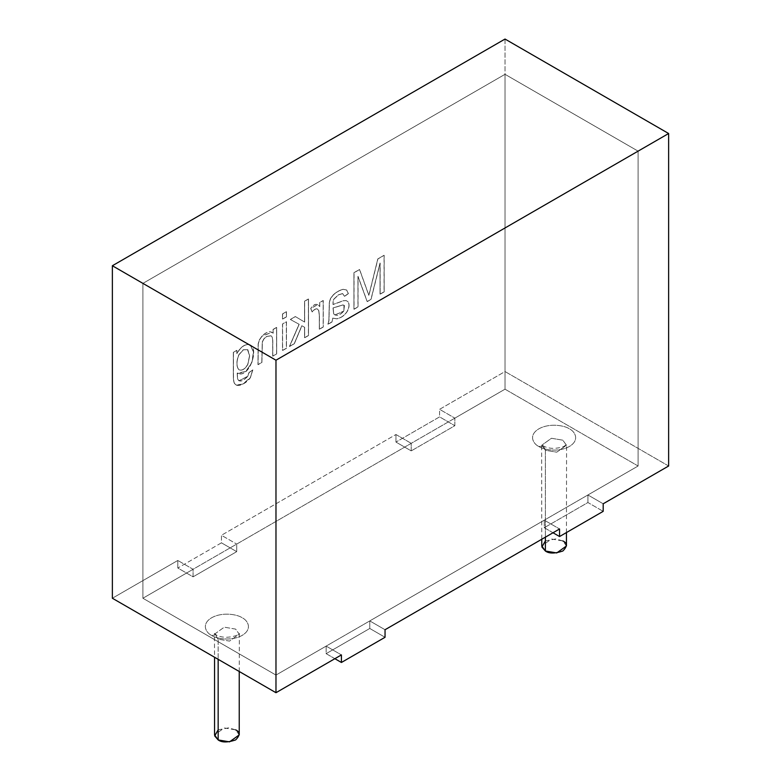 <?xml version="1.0" encoding="UTF-8"?>
<svg xmlns="http://www.w3.org/2000/svg" width="781" height="781" viewBox="0 0 781 781"><rect width="100%" height="100%" fill="white"/><g stroke="black" fill="none" stroke-linecap="round" stroke-linejoin="round"><path stroke-width="0.59" stroke-dasharray="3.9 2.93" d="M638.097 151.143L638.097 466.003L505.024 389.182L505.024 74.312L638.097 151.143L505.024 74.312L142.903 283.386L142.903 598.246L505.024 389.182L638.097 466.003L275.976 675.077L142.903 598.246L275.976 675.077L275.976 360.207L142.903 283.386L275.976 360.207L638.097 151.143L275.976 360.207L275.976 675.077L638.097 466.003L638.097 151.143L638.097 466.003L587.917 494.969L587.917 502.525L603.186 511.34L587.917 502.525L544.289 527.722L587.917 502.525L587.917 494.969L638.097 466.003L638.097 151.143L505.024 74.312L505.024 389.182L142.903 598.246L142.903 283.386L505.024 74.312L142.903 283.386L275.976 360.207L275.976 675.077L142.903 598.246L142.903 283.386L142.903 598.246L193.083 569.281L193.083 576.837L177.814 568.021L221.443 542.834L236.711 551.65L193.083 576.837L236.711 551.65L236.711 544.093L411.226 443.335L411.226 450.891L454.854 425.704L454.854 418.147L505.024 389.182L505.024 74.312L505.024 389.182L638.097 466.003L505.024 389.182L454.854 418.147L454.854 425.704L411.226 450.891L395.957 442.075L395.957 434.519L221.443 535.278L221.443 542.834L177.814 568.021L177.814 560.465L112.366 598.246L177.814 560.465L177.814 568.021L193.083 576.837L193.083 569.281L177.814 560.465L193.083 569.281L142.903 598.246L275.976 675.077L275.976 360.207L638.097 151.143L275.976 360.207L142.903 283.386L505.024 74.312L638.097 151.143M211.622 635.402C215.478 638.331 230.649 641.806 242.159 635.402C253.259 628.754 247.245 619.997 242.159 617.771C238.312 614.832 223.132 611.367 211.622 617.771C200.532 624.409 206.545 633.176 211.622 635.402C206.545 633.176 200.532 624.409 211.622 617.771C223.132 611.367 238.312 614.832 242.159 617.771C247.245 619.997 253.259 628.754 242.159 635.402C230.649 641.806 215.478 638.331 211.622 635.402L216.249 634.943L218.163 639.18L214.55 634.143L224.254 627.182L235.618 629.105L239.23 634.143L229.536 641.103L218.163 639.18L218.163 659.33L218.163 639.18L229.536 641.103L239.23 634.143L235.618 629.105L224.254 627.182L214.55 634.143L218.163 639.18L216.249 634.943L211.622 635.402M538.841 446.488C542.688 449.417 557.868 452.892 569.378 446.488C580.468 439.84 574.455 431.073 569.378 428.847C565.522 425.918 550.351 422.443 538.841 428.847C527.741 435.495 533.755 444.262 538.841 446.488C533.755 444.262 527.741 435.495 538.841 428.847C550.351 422.443 565.522 425.918 569.378 428.847C574.455 431.073 580.468 439.84 569.378 446.488C557.868 452.892 542.688 449.417 538.841 446.488L543.469 446.029L545.382 450.266L541.77 445.229L551.464 438.268L562.837 440.191L566.45 445.229L556.746 452.179L545.382 450.266L545.382 537.162L545.382 450.266L556.746 452.179L566.45 445.229L562.837 440.191L551.464 438.268L541.77 445.229L545.382 450.266L543.469 446.029L538.841 446.488M566.45 545.978L562.837 540.94L551.464 539.017L541.77 545.978M545.382 540.94L555.857 538.929L562.837 540.94M239.23 734.901L235.618 729.864L224.254 727.941L214.55 734.901M218.163 729.864L228.638 727.843L235.618 729.864M369.774 628.471L385.043 637.286L369.774 628.471L326.146 653.658L369.774 628.471L369.774 620.915L369.774 628.471M334.873 658.695L326.146 653.658L326.146 646.102L275.976 675.077L326.146 646.102L341.414 654.917L326.146 646.102L326.146 653.658L334.873 658.695M505.024 39.05L505.024 371.551L439.586 409.332L439.586 416.888L395.957 442.075L439.586 416.888L454.854 425.704L439.586 416.888L439.586 409.332L454.854 418.147L439.586 409.332L505.024 371.551L505.024 39.05M233.324 352.368L233.324 375.241C233.324 379.371 233.685 382.075 234.417 383.354C235.95 388.059 245.722 384.232 250.301 377.633L252.712 369.803L248.973 372.566L247.645 376.296C242.559 381.597 239.162 382.397 237.473 378.726L237.199 373.152C249.578 379.468 259.966 345.827 248.866 344.558C244.502 344.148 240.489 347.164 236.819 353.608L236.819 350.347L233.324 352.368L233.441 375.3C233.431 379.429 233.802 382.134 234.534 383.412L236.028 384.955L242.832 384.174L250.408 377.692L252.829 369.862L250.301 377.633L242.725 384.115L235.921 384.896L234.417 383.354C233.685 382.075 233.324 379.371 233.324 375.241L233.324 352.368L236.819 350.347L236.819 353.608C240.489 347.164 244.502 344.148 248.866 344.558L250.213 345.065L253.425 351.86L251.902 362.404L245.771 371.414L237.199 373.152L237.473 378.726L238.869 380.796L247.645 376.296L248.973 372.566L252.829 369.862L248.973 372.566L247.753 376.364L238.976 380.864L237.58 378.785L237.199 373.152L237.844 373.582L245.878 371.473L252.009 362.472L253.542 351.919L250.32 345.124L248.973 344.626C244.609 344.216 240.597 347.233 236.926 353.666L236.819 350.347L233.324 352.368M270.997 335.84L266.702 336.474L263.988 338.866L262.377 341.961L261.908 362.462L258.062 364.678L258.277 343.923L259.468 339.92L262.074 336.162C266.721 331.642 270.421 330.675 273.184 333.243L273.184 329.484L276.669 327.464L276.669 353.939L272.803 356.165L272.803 341.697C272.803 338.319 272.198 336.367 270.997 335.84C272.198 336.367 272.803 338.319 272.803 341.697L272.696 356.107L276.562 353.871L276.562 327.405L273.077 329.416L273.077 333.184C270.314 330.607 266.604 331.583 261.967 336.094L259.36 339.862L258.16 343.855L257.955 364.62L261.801 362.394L262.26 341.902L263.88 338.808L266.594 336.416L270.89 335.781C272.091 336.308 272.696 338.261 272.696 341.629L272.803 356.165L276.669 353.939L272.696 356.107L272.696 341.629C272.696 338.261 272.091 336.308 270.89 335.781L266.594 336.416L263.88 338.808L262.26 341.902L261.801 362.394L257.955 364.62L258.16 343.855L259.36 339.862L261.967 336.094L271.944 332.237L273.077 333.184L273.077 329.416L276.562 327.405L276.669 353.939L276.669 327.464L273.077 329.416L273.184 333.243L272.052 332.306L262.074 336.162L259.468 339.92L258.277 343.923L258.062 364.678L261.908 362.462L262.377 341.961L263.988 338.866L266.702 336.474L270.89 335.781M282.497 350.444L286.363 348.219L286.363 321.743L282.497 323.978L282.497 350.444L286.471 348.277L282.497 350.444L282.497 323.978L286.363 321.743L286.471 348.277L286.363 321.743L282.497 323.978L282.497 350.444M282.497 319.048L286.363 316.813L286.363 311.697L282.497 313.923L282.497 319.048L286.471 316.881L282.497 319.048L282.497 313.923L286.363 311.697L286.471 316.881L286.363 311.697L282.497 313.923L282.497 319.048M304.551 337.714L308.397 335.488L308.397 298.967L304.551 301.193L304.551 322.026L295.345 316.559L290.317 319.468L299.064 324.252L289.429 346.442L294.232 343.669L301.817 325.745L304.551 327.249L304.551 337.714L308.515 335.557L304.551 337.714L304.551 327.249L301.817 325.745L294.232 343.669L289.429 346.442L299.064 324.252L290.317 319.468L295.345 316.559L304.551 322.026L304.551 301.193L308.397 298.967L308.515 335.557L308.515 299.035L304.551 301.193L304.658 322.084L295.345 316.559L290.317 319.468L299.172 324.31L289.429 346.442L294.339 343.738L301.817 325.745L304.658 327.307L304.551 337.714M317.32 308.925C315.788 308.622 314.089 309.627 312.215 311.951L310.828 308.602C314.04 303.77 317.027 303.106 319.78 306.611L319.78 302.579L323.275 300.558L323.275 327.034L319.429 329.25L319.429 315.407L318.775 310.545L317.32 308.925L318.775 310.545L319.429 315.407L319.312 329.191L323.168 326.966L323.168 300.5L319.673 302.511L319.673 306.542C316.92 303.048 313.933 303.711 310.711 308.534L312.107 311.892C313.982 309.569 315.68 308.563 317.213 308.866L318.668 310.477L319.312 315.348L319.429 329.25L323.275 327.034L319.312 329.191L319.312 315.348L318.668 310.477L317.213 308.866C315.68 308.563 313.982 309.569 312.107 311.892L310.711 308.534L317.769 304.492L319.673 306.542L319.673 302.511L323.168 300.5L323.275 327.034L323.275 300.558L319.673 302.511L319.78 306.611L317.877 304.561L310.711 308.534L312.215 311.951C314.089 309.627 315.788 308.622 317.32 308.925L317.213 308.866M342.664 293.617L338.603 294.847L334.19 298.928C333.37 299.894 333.009 301.759 333.096 304.531L343.503 300.753L346.305 300.626L348.316 302.032C349.634 304.766 349.214 308.007 347.057 311.765C344.489 315.592 341.112 317.945 336.943 318.843L332.823 318.189L331.984 322.006L327.913 324.222L328.977 320.581L329.416 302.286L330.617 298.537L333.321 294.974C336.386 292.094 339.706 290.229 343.269 289.36L346.696 290.044L348.404 293.607L344.597 296.389L342.664 293.617L344.597 296.389L348.404 293.607L346.696 290.044L343.269 289.36C339.706 290.229 336.386 292.094 333.321 294.974L330.617 298.537L329.416 302.286L328.977 320.581L328.03 324.291L331.984 322.006L332.716 318.131L336.836 318.785C341.004 317.887 344.372 315.524 346.949 311.707C349.107 307.948 349.527 304.697 348.209 301.964L346.188 300.558L343.396 300.695L332.989 304.473C332.901 301.7 333.262 299.826 334.083 298.859L338.495 294.779L342.556 293.558L344.489 296.321L348.297 293.539L346.588 289.985L343.162 289.292C339.598 290.161 336.279 292.035 333.214 294.915L330.5 298.469L329.309 302.227L328.86 320.522L327.913 324.222L331.984 322.006L332.823 318.189L331.866 321.938L327.913 324.222L328.86 320.522L329.309 302.227L330.5 298.469L333.214 294.915C336.279 292.035 339.598 290.161 343.162 289.292L346.588 289.985L348.297 293.539L344.489 296.321L342.556 293.558L338.495 294.779L334.083 298.859C333.262 299.826 332.901 301.7 332.989 304.473L343.396 300.695L346.188 300.558L348.209 301.964C349.527 304.697 349.107 307.948 346.949 311.707C344.372 315.524 341.004 317.887 336.836 318.785L332.823 318.189L336.943 318.843C341.112 317.945 344.489 315.592 347.057 311.765C349.214 308.007 349.634 304.766 348.316 302.032L346.305 300.626L343.503 300.753L333.096 304.531C333.009 301.759 333.37 299.894 334.19 298.928L338.603 294.847L342.556 293.558M380.044 294.125L384.067 291.811L384.067 255.289L377.819 258.892L368.817 295.335L359.504 269.465L353.93 272.686L353.93 309.208L357.942 306.884L357.942 276.337L367.158 301.564L370.926 299.396L380.044 263.021L380.162 294.193L384.174 291.869L380.044 294.125L380.044 263.021L370.926 299.396L367.158 301.564L357.942 276.337L357.942 306.884L353.93 309.208L353.93 272.686L359.504 269.465L368.817 295.335L377.819 258.892L384.067 255.289L384.174 291.869L384.174 255.348L377.819 258.892L368.925 295.403L359.611 269.533L353.93 272.686L353.93 309.208L358.059 306.953L357.942 276.337L367.158 301.564L371.034 299.455L380.044 263.021L380.044 294.125M553.016 532.759L544.289 527.722L544.289 520.166L369.774 620.915L544.289 520.166L559.557 528.981L544.289 520.166L544.289 527.722L553.016 532.759M668.634 466.003L505.024 371.551L668.634 466.003M384.174 291.869L380.162 294.193L380.162 263.08L371.034 299.455L367.265 301.632L358.059 276.406L358.059 306.953L354.037 309.266L354.037 272.745L359.611 269.533L368.925 295.403L377.926 258.95L384.174 255.348L384.174 291.869M344.323 305.498L343.669 311.023C339.676 315.553 336.318 316.481 333.614 313.796L333.028 307.939L342.781 304.932L344.323 305.498L342.781 304.932L333.028 307.939L333.614 313.796L334.756 314.997L343.777 311.092L334.864 315.065L333.721 313.855L333.028 307.939L342.898 304.99L344.431 305.566L343.777 311.092L344.011 305.215L342.898 304.99L333.136 308.007L333.721 313.855C336.435 316.539 339.784 315.622 343.777 311.092L344.431 305.566M308.515 335.557L304.658 337.773L304.658 327.307L301.925 325.804L294.339 343.738L289.546 346.5L299.172 324.31L290.425 319.527L295.452 316.627L304.658 322.084L304.658 301.251L308.515 299.035L308.515 335.557M286.471 316.881L282.605 319.117L282.605 313.991L286.471 311.756L286.471 316.881M286.471 348.277L282.605 350.513L282.605 324.047L286.471 321.811L286.471 348.277M247.714 349.624L249.539 355.775L247.733 364.395C244.785 369.276 241.778 371.004 238.713 369.608C236.262 366.289 236.272 361.369 238.752 354.847L243.291 349.742L247.714 349.624L243.291 349.742L238.752 354.847C236.272 361.369 236.262 366.289 238.713 369.608C241.778 371.004 244.785 369.276 247.733 364.395L249.539 355.775L247.45 349.439L249.647 355.843L247.841 364.463C244.892 369.335 241.885 371.073 238.82 369.667C236.37 366.348 236.379 361.427 238.859 354.906L243.408 349.81L247.821 349.683L243.408 349.81L238.859 354.906C236.379 361.427 236.37 366.348 238.82 369.667C241.885 371.073 244.892 369.335 247.841 364.463L249.647 355.843L247.821 349.683M252.829 369.862L250.408 377.692C245.83 384.291 236.057 388.128 234.534 383.412C233.802 382.134 233.431 379.429 233.441 375.3L233.441 352.426L236.926 350.415L236.926 353.666C240.597 347.233 244.609 344.216 248.973 344.626C260.073 345.885 249.686 379.537 237.307 373.211L237.58 378.785C239.269 382.465 242.666 381.655 247.753 376.364L249.08 372.635L252.829 369.862M603.186 503.784L587.917 494.969L603.186 503.784M385.043 629.73L369.774 620.915L385.043 629.73M411.226 443.335L395.957 434.519L395.957 442.075L411.226 450.891L411.226 443.335L236.711 544.093L236.711 551.65L221.443 542.834L221.443 535.278L236.711 544.093L221.443 535.278L395.957 434.519L411.226 443.335M566.45 532.554L566.576 444.535L563.667 446.586C555.662 449.104 548.926 448.919 543.469 446.029L541.633 444.535L541.77 539.251M239.23 671.494L239.367 633.45L236.448 635.5C228.442 638.018 221.706 637.833 216.249 634.943L214.424 633.45L214.55 657.241"/><path stroke-width="1.17" d="M541.77 539.251L541.77 545.978L545.382 551.015L556.746 552.938L566.45 545.978L566.45 532.554M562.837 540.94C567.455 543.039 567.455 546.397 562.837 551.015C554.832 553.69 549.014 553.69 545.382 551.015L545.382 537.162L545.382 551.015L541.887 546.993L545.382 540.94M214.55 657.241L214.55 734.901L218.163 739.939L229.536 741.852L239.23 734.901L239.23 671.494M235.618 729.864C240.236 731.953 240.236 735.312 235.618 739.939C227.613 742.604 221.794 742.604 218.163 739.939L218.163 659.33L218.163 739.939L214.677 735.907L218.163 729.864M385.043 637.286L341.414 662.473L334.873 658.695L341.414 662.473L385.043 637.286L385.043 629.73L559.557 528.981L559.557 536.537L603.186 511.34L603.186 503.784L668.634 466.003L668.634 133.512L275.976 360.207L112.366 265.745L112.366 598.246L275.976 692.708L275.976 360.207L275.976 692.708L341.414 654.917L341.414 662.473L341.414 654.917L275.976 692.708L112.366 598.246L112.366 265.745L505.024 39.05L668.634 133.512L668.634 466.003L603.186 503.784L603.186 511.34L559.557 536.537L553.016 532.759L559.557 536.537L559.557 528.981L385.043 629.73L385.043 637.286M275.976 360.207L668.634 133.512L505.024 39.05L112.366 265.745L275.976 360.207"/></g></svg>
